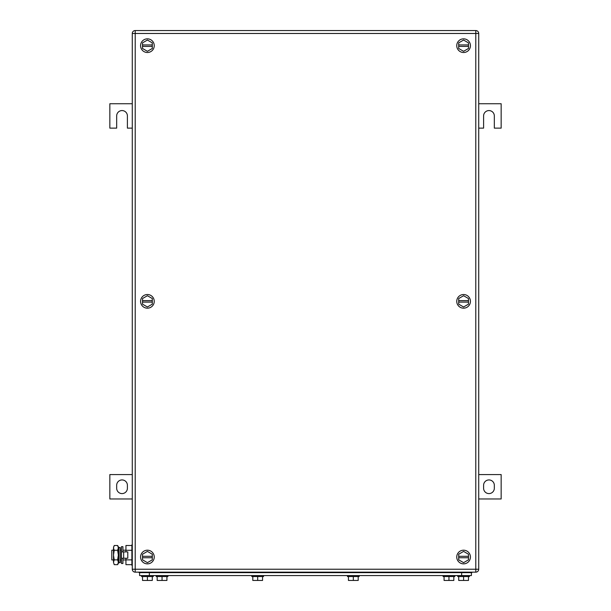 <?xml version="1.0" encoding="UTF-8"?>
<svg xmlns="http://www.w3.org/2000/svg" width="611" height="611" viewBox="0 0 611 611"><rect width="100%" height="100%" fill="white"/><g stroke="black" fill="none" stroke-linecap="round" stroke-linejoin="round"><path stroke-width="0.92" d="M132.281 103.74L109.843 103.74L109.843 128.134L116.67 128.134L116.67 115.937A5.369 5.369 0 0 1 122.04 110.568A5.369 5.369 0 0 1 127.401 115.937L127.401 128.134L132.281 128.134M478.719 128.134L483.599 128.134L483.599 115.937A5.369 5.369 0 0 1 488.96 110.568A5.369 5.369 0 0 1 494.33 115.937L494.33 128.134L501.157 128.134L501.157 103.74L478.719 103.74M478.719 498.966L501.157 498.966L501.157 474.571L478.719 474.571M494.33 488.227L494.33 485.302A5.369 5.369 0 0 0 488.96 479.933A5.369 5.369 0 0 0 483.599 485.302L483.599 488.227A5.369 5.369 0 0 0 488.96 493.596A5.369 5.369 0 0 0 494.33 488.227M132.281 474.571L109.843 474.571L109.843 498.966L132.281 498.966M116.67 485.302L116.67 488.227A5.369 5.369 0 0 0 122.04 493.596A5.369 5.369 0 0 0 127.401 488.227L127.401 485.302A5.369 5.369 0 0 0 122.04 479.933A5.369 5.369 0 0 0 116.67 485.302M140.576 557.026A6.828 6.828 0 0 1 147.411 550.198A6.828 6.828 0 0 1 154.239 557.026A6.828 6.828 0 0 1 147.411 563.861A6.828 6.828 0 0 1 140.576 557.026M142.531 557.759L142.531 559.844L147.411 562.662L152.292 559.844L152.292 557.759L142.531 557.759L142.531 554.215L147.411 551.397L152.292 554.215L152.292 557.759M142.531 556.3L152.292 556.3M140.576 45.672A6.828 6.828 0 0 1 147.411 38.844A6.828 6.828 0 0 1 154.239 45.672A6.828 6.828 0 0 1 147.411 52.508A6.828 6.828 0 0 1 140.576 45.672M142.531 46.405L142.531 48.49L147.411 51.309L152.292 48.49L152.292 46.405L142.531 46.405L142.531 42.862L147.411 40.043L152.292 42.862L152.292 46.405M142.531 44.947L152.292 44.947M456.761 45.672A6.828 6.828 0 0 1 463.589 38.844A6.828 6.828 0 0 1 470.424 45.672A6.828 6.828 0 0 1 463.589 52.508A6.828 6.828 0 0 1 456.761 45.672M458.708 46.405L458.708 48.49L463.589 51.309L468.469 48.49L468.469 46.405L458.708 46.405L458.708 42.862L463.589 40.043L468.469 42.862L468.469 46.405M458.708 44.947L468.469 44.947M456.761 557.026A6.828 6.828 0 0 1 463.589 550.198A6.828 6.828 0 0 1 470.424 557.026A6.828 6.828 0 0 1 463.589 563.861A6.828 6.828 0 0 1 456.761 557.026M458.708 557.759L458.708 559.844L463.589 562.662L468.469 559.844L468.469 557.759L458.708 557.759L458.708 554.215L463.589 551.397L468.469 554.215L468.469 557.759M458.708 556.3L468.469 556.3M140.576 301.353A6.828 6.828 0 0 1 147.411 294.525A6.828 6.828 0 0 1 154.239 301.353A6.828 6.828 0 0 1 147.411 308.181A6.828 6.828 0 0 1 140.576 301.353M142.531 302.086L142.531 304.171L147.411 306.989L152.292 304.171L152.292 302.086L142.531 302.086L142.531 298.535L147.411 295.716L152.292 298.535L152.292 302.086M142.531 300.62L152.292 300.62M456.761 301.353A6.828 6.828 0 0 1 463.589 294.525A6.828 6.828 0 0 1 470.424 301.353A6.828 6.828 0 0 1 463.589 308.181A6.828 6.828 0 0 1 456.761 301.353M458.708 302.086L458.708 304.171L463.589 306.989L468.469 304.171L468.469 302.086L458.708 302.086L458.708 298.535L463.589 295.716L468.469 298.535L468.469 302.086M458.708 300.62L468.469 300.62M478.719 33.475L478.719 569.231A2.925 2.925 0 0 1 475.786 572.156A2.925 2.925 0 0 0 478.719 569.231L475.786 569.231L475.786 572.156L135.214 572.156A2.925 2.925 0 0 1 132.281 569.231A2.925 2.925 0 0 0 135.214 572.156L135.214 569.231L475.786 569.231L475.786 33.475L135.214 33.475L135.214 569.231L132.281 569.231L132.281 33.475A2.925 2.925 0 0 1 135.214 30.55L135.214 33.475L132.281 33.475A2.925 2.925 0 0 1 135.214 30.55L475.786 30.55L475.786 33.475L478.719 33.475A2.925 2.925 0 0 0 475.786 30.55M139.606 572.644L139.606 575.57L471.394 575.57L471.394 572.644L471.394 575.57M443.097 576.547L443.097 575.57L443.097 576.547L454.805 576.547L454.805 575.57M453.828 576.547L453.828 580.45L444.075 580.45L444.075 576.547M448.955 580.45L448.955 576.547M358.199 576.547L358.199 580.45L348.438 580.45L348.438 576.547M353.318 580.45L353.318 576.547M359.176 575.57L359.176 576.547L347.46 576.547L347.46 575.57M262.562 576.547L262.562 580.45L252.801 580.45L252.801 576.547M257.682 580.45L257.682 576.547M251.824 576.547L251.824 575.57L251.824 576.547L263.54 576.547L263.54 575.57M468.469 576.547L468.469 580.45L458.708 580.45L458.708 576.547M463.589 580.45L463.589 576.547M469.447 575.57L469.447 576.547L457.738 576.547L457.738 575.57M152.292 576.547L152.292 580.45L142.531 580.45L142.531 576.547M147.411 580.45L147.411 576.547M153.262 575.57L153.262 576.547L141.553 576.547L141.553 575.57M166.925 576.547L166.925 580.45L157.172 580.45L157.172 576.547M162.045 580.45L162.045 576.547M167.903 575.57L167.903 576.547L156.195 576.547L156.195 575.57M471.883 572.156L471.883 572.644L139.117 572.644L139.117 572.156M113.486 550.198L111.79 550.198L111.79 559.959L113.486 559.959M120.321 550.198L121.452 550.198M122.918 550.198L125.942 550.198M120.321 559.959L121.452 559.959M122.918 559.959L125.942 559.959M131.892 564.656L125.942 564.656L125.942 558.248M125.942 551.909L125.942 545.501L131.892 545.501M131.892 550.29L125.942 550.29M131.892 559.867L125.942 559.867M132.281 544.829L131.892 544.829L131.892 565.328L132.281 565.328M114.226 545.501L113.486 547.891L114.226 545.501L117.625 545.501L118.366 546.784L118.366 563.373L117.625 564.656L118.068 563.754M113.486 547.891L113.722 546.585M113.486 547.991L114.226 550.29L113.486 555.078L113.486 547.991M114.226 559.867L113.486 562.257L113.486 555.078L114.226 559.867L117.625 559.867L118.366 562.257L117.625 564.656L114.226 564.656L113.486 562.257L114.226 564.656M114.226 550.29L117.625 550.29L118.366 555.078L117.625 559.867M117.625 545.501L118.366 547.891L117.625 550.29M123.659 558.248L127.798 558.248L127.798 551.909L121.452 551.909L121.452 558.248L123.659 558.248L123.659 551.909M122.918 551.909L122.918 546.662L121.452 546.662L121.452 563.495L122.918 563.495L122.918 558.248M120.321 551.519L120.321 562.494L118.931 562.784L118.931 547.372L120.321 547.655L120.321 551.519M118.931 547.372L118.465 549.617L118.465 560.539L118.931 562.784M461.641 572.644L461.641 575.57M149.359 575.57L149.359 572.644M462.13 572.156L462.13 572.644M148.87 572.156L148.87 572.644"/></g></svg>
